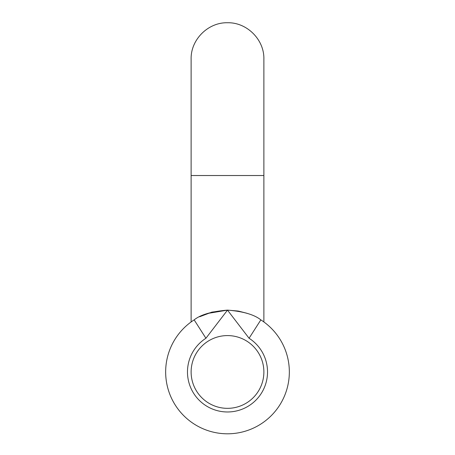 <?xml version="1.0" encoding="UTF-8"?>
<svg xmlns="http://www.w3.org/2000/svg" width="455" height="455" viewBox="0 0 455 455"><rect width="100%" height="100%" fill="white"/><g stroke="black" fill="none" stroke-linecap="round" stroke-linejoin="round"><path stroke-width="0.68" d="M263.877 371.962A36.377 36.377 0 0 1 227.5 408.34A36.377 36.377 0 0 1 191.123 371.962A36.377 36.377 0 0 1 227.5 335.585A36.377 36.377 0 0 1 263.877 371.962A36.377 36.377 0 0 0 227.5 335.585A36.377 36.377 0 0 0 191.123 371.962A36.377 36.377 0 0 0 227.5 408.34A36.377 36.377 0 0 0 263.877 371.962M165.66 371.962A61.84 61.84 0 0 0 227.5 433.803A61.84 61.84 0 0 0 289.34 371.962A61.84 61.84 0 0 1 227.5 433.803A61.84 61.84 0 0 1 194.16 319.876L205.927 338.258A40.012 40.012 0 0 0 227.5 411.974A40.012 40.012 0 0 0 249.073 338.258L227.5 310.122L211.876 312.13L199.608 316.765M247.054 313.296L238.522 311.112M207.338 313.501L227.5 310.122C243.243 311.402 254.356 314.655 260.84 319.876C264.867 322.601 264.867 322.601 260.84 319.876A61.84 61.84 0 0 1 289.34 371.962A61.84 61.84 0 0 0 263.098 321.395L263.877 321.952L263.877 59.127C264.378 39.687 246.934 22.249 227.5 22.75C208.066 22.249 190.622 39.687 191.123 59.127L191.123 175.528L263.877 175.528M194.16 319.876C190.133 322.601 190.133 322.601 194.16 319.876C200.615 314.667 211.729 311.413 227.5 310.122L205.927 338.258M227.534 310.122L238.033 311.027M260.84 319.876A61.84 61.84 0 0 1 289.34 371.962A61.84 61.84 0 0 0 260.84 319.876L249.073 338.258M191.123 321.952L191.123 175.528"/></g></svg>
